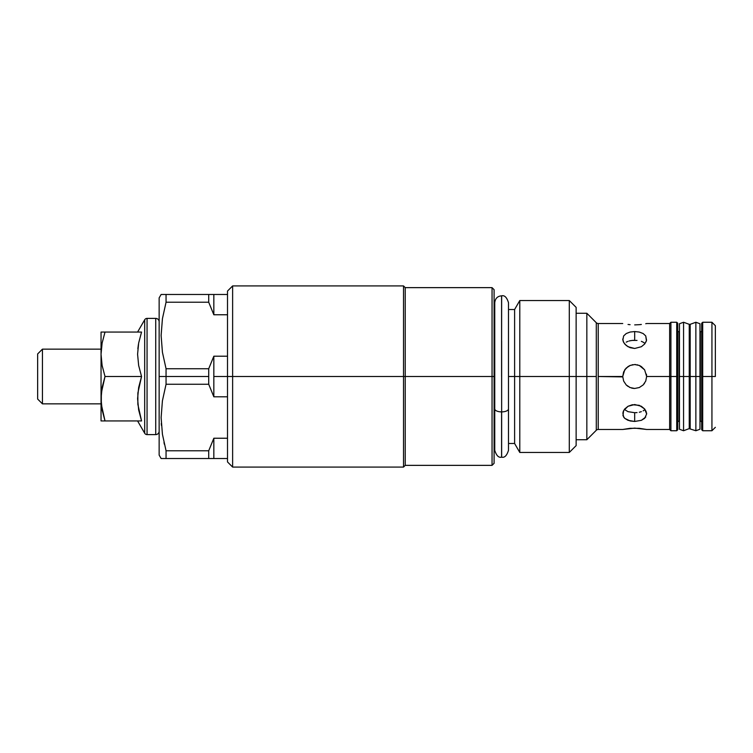<?xml version="1.0" encoding="UTF-8"?>
<svg xmlns="http://www.w3.org/2000/svg" width="753" height="753" viewBox="0 0 753 753"><rect width="100%" height="100%" fill="white"/><g stroke="black" fill="none" stroke-linecap="round" stroke-linejoin="round"><path stroke-width="1.13" d="M494.1 340.271A5.469 2.73 180 0 0 494.749 341.561A5.469 2.73 -0 0 1 494.1 340.271M569.296 376.5L569.296 452.459L569.296 376.5L519.786 376.5L519.786 452.459L519.786 376.5L514.61 376.5L514.61 443.489L514.61 376.5L508.491 376.5L514.61 376.5L514.61 309.511L514.61 376.5L519.786 376.5L519.786 300.541L519.786 376.5L569.296 376.5L569.296 300.541L569.296 376.5L576.13 376.5L569.296 376.5M576.13 445.625L576.13 307.375L576.13 376.5L586.841 376.5L586.841 439.733L586.841 376.5L576.13 376.5L576.13 445.625L569.296 452.459L519.786 452.459L514.61 443.489L508.491 443.489M166.055 376.5L159.147 376.5L159.147 455.113L159.147 376.5L208.713 376.5L208.713 368.744L166.055 368.744L166.055 384.256L166.055 368.744L208.713 368.744L208.713 384.256L213.833 396.793L227.51 396.793L227.51 461.947L227.51 438.237L213.833 438.237L213.833 458.53L227.51 458.53L213.833 458.53L213.833 438.237L208.713 450.774L208.713 458.53L213.833 458.53L166.055 458.53L166.055 450.774L162.432 434.302L161.123 417.633L162.413 400.822L166.055 384.256L162.413 400.822L161.123 417.633L162.432 434.302L166.055 450.774L166.055 458.53L163.985 458.53L208.713 458.53L208.713 450.774L166.055 450.774L208.713 450.774L213.833 438.237L227.51 438.237L227.51 356.207L213.833 356.207L213.833 376.5L227.51 376.5L227.51 396.793L213.833 396.793L213.833 376.5L213.833 396.793L208.713 384.256L166.055 384.256L208.713 384.256L208.713 376.5L166.055 376.5M159.147 455.113L161.123 458.53L163.975 458.53M163.975 442.548L164.399 444.364M161.293 423.468L161.415 425.36M232.63 376.5L227.51 376.5L232.63 376.5L232.63 467.076L232.63 376.5L403.523 376.5L232.63 376.5L232.63 285.924L232.63 376.5M494.1 463.311L494.1 376.5L492.048 376.5L492.048 287.637L492.048 376.5L405.236 376.5L492.048 376.5L492.048 465.363L494.1 463.311L494.1 376.5L492.048 376.5L492.048 465.363L405.236 465.363L405.236 376.5L405.236 465.363L403.523 467.076L403.523 376.5L403.523 467.076L232.63 467.076L227.51 461.947M405.236 376.5L403.523 376.5L405.236 376.5L405.236 287.637L405.236 376.5M227.51 291.053L227.51 294.47L227.51 291.053L232.63 285.924L403.523 285.924L403.523 376.5L403.523 285.924L405.236 287.637L492.048 287.637L494.1 289.689L494.1 376.5L494.1 289.689M227.51 356.207L227.51 376.5L213.833 376.5L213.833 356.207L208.713 368.744L213.833 356.207L227.51 356.207L227.51 314.763L227.51 356.207M227.51 294.47L227.51 314.763L227.51 294.47L213.833 294.47L213.833 314.763L227.51 314.763L213.833 314.763L213.833 294.47L208.713 294.47L208.713 302.226L213.833 314.763L208.713 302.226L208.713 294.47L166.055 294.47L166.055 302.226L208.713 302.226L166.055 302.226L162.422 318.726L166.055 302.226L166.055 294.47L227.51 294.47M161.443 294.47L162.441 294.47M161.123 335.367L162.432 318.698L161.123 335.49L162.422 352.244L166.055 368.744L162.422 352.244L161.123 335.49L162.422 318.726L166.055 302.226M162.413 458.53L161.443 458.53M163.58 294.47L164.126 294.47M166.055 294.47L161.462 294.47M159.147 297.887L159.147 376.5L159.147 297.887L161.123 294.47M679.46 429.248L683.564 430.744L689.249 428.598A1.365 1.365 180 0 1 690.181 428.598L690.181 428.598A1.365 1.365 -0 0 0 689.249 428.598L689.249 376.5L679.46 376.5L679.46 429.248L679.46 376.5L683.564 376.5L683.564 430.744L683.564 376.5L689.249 376.5L689.249 324.402M699.97 429.248L699.97 376.5L699.97 429.248L695.866 430.744L695.866 376.5L695.866 430.744L689.249 428.673L689.249 324.327L690.181 324.327L690.181 428.598L690.181 376.5L695.866 376.5L690.181 376.5L690.181 324.402M700.309 331.828L700.309 421.172A1.365 1.365 0 0 1 701.683 422.537A1.365 1.365 0 0 0 700.309 421.172L700.309 376.5L695.866 376.5L699.97 376.5L699.97 323.752L700.309 376.5L700.309 331.828A1.365 1.365 0 0 0 701.683 330.463A1.365 1.365 0 0 1 700.309 331.828L699.97 331.828M690.181 324.327L695.866 322.256L695.866 376.5L695.866 322.256L699.97 323.752M679.46 323.752L679.46 376.5L679.46 323.752L683.564 322.256L683.564 376.5L683.564 322.256L689.249 324.327M501.649 341.109L501.649 411.891A6.833 3.003 0 0 0 508.491 408.888A6.833 3.003 180 0 1 501.649 411.891L501.583 341.109M494.749 408.888A6.833 3.003 0 0 0 501.583 411.891L501.583 457.165L501.583 411.891A6.833 3.003 180 0 1 494.749 408.888L494.749 302.678C495.239 298.442 497.517 296.164 501.583 295.835L501.583 376.5L501.649 295.835C504.557 295.091 506.835 297.369 508.491 302.678L508.491 450.322C506.835 455.631 504.557 457.909 501.649 457.165L501.649 411.891L501.583 457.165C498.684 457.909 496.406 455.631 494.749 450.322L494.749 408.888M576.13 439.733L586.841 439.733L596.291 430.274L596.291 322.726A2.73 2.73 0 0 0 598.221 323.526L598.221 429.474A2.73 2.73 0 0 0 596.291 430.274L596.291 376.5L586.841 376.5L586.841 313.267L586.841 376.5L596.291 376.5L596.291 322.726A2.73 2.73 0 0 0 598.221 323.526L598.221 429.474L622.731 429.474L630.092 428.316L639.269 428.306M677.756 330.463A1.365 1.365 0 0 0 679.121 331.828L679.121 421.172A1.365 1.365 0 0 0 677.756 422.537A1.365 1.365 0 0 1 679.121 421.172L679.121 331.828A1.365 1.365 0 0 1 677.756 330.463M622.731 429.474L634.685 428.109L646.648 429.474L669.652 429.474L670.914 430.744L676.731 430.744L677.756 429.718L677.756 376.5L676.731 376.5L676.731 430.744L676.731 376.5L670.914 376.5L670.914 430.744L670.914 376.5L669.652 376.5L669.652 429.474L669.652 376.5L646.648 376.5L645.735 381.084L643.147 384.962L639.278 387.55L634.685 388.463L630.101 387.55L626.223 384.952L623.644 381.084L622.731 376.5L598.221 376.5L622.731 376.895M645.735 381.084L643.156 384.952L639.278 387.55L634.685 388.463L630.101 387.55L626.223 384.952L623.644 381.084L622.731 376.5L623.644 371.907M632.332 404.738L639.278 405.321L644.624 408.954L646.648 413.952L644.634 418.367L641.349 420.325L634.685 421.454L628.04 420.325L624.745 418.367L622.957 415.581L623.635 410.583L628.03 406.272L632.332 404.738M623.164 411.627L624.745 408.964L628.03 406.272L634.685 404.53L641.34 406.262L644.624 408.954L646.215 411.627M628.04 324.468L630.101 324.684L628.04 324.468M634.685 324.891L639.288 324.684L634.685 324.891M622.731 376.5L624.745 369.845L628.275 366.4M623.644 371.916L626.232 368.038L630.355 365.346M632.096 364.819L632.746 364.697M627.804 366.72L630.101 365.45L634.675 364.537L639.278 365.45L644.634 369.845L646.648 376.5L677.756 376.5L677.756 323.282L677.756 429.718M630.101 365.45L634.685 364.537L639.269 365.45M641.349 366.56L644.634 369.845L646.648 376.5L646.422 374.166M639.495 365.544L639.965 365.76M637.254 364.819L637.857 364.97M634.807 364.537L635.852 364.593M624.886 369.648L625.395 368.97M644.624 343.17L643.147 342.144L644.624 343.17M641.34 341.335L643.147 342.144M637.029 340.412L632.332 340.412L634.685 340.3L634.685 331.546L634.685 340.3M630.092 340.761L632.332 340.412L630.092 340.761M626.223 342.144L628.021 341.335L626.223 342.144M630.045 340.77L629.094 341.005M645.745 417.058L641.349 420.325L634.685 421.454L634.685 412.7L628.04 411.665L624.359 409.453L628.04 411.665L634.685 412.7L634.685 421.454L630.101 420.946L624.745 418.367L623.644 417.068L622.835 412.813M632.332 388.228L634.713 388.463M628.03 386.44L626.242 384.971M622.835 340.187L623.635 335.942L626.223 333.541L630.101 332.054L634.685 331.546L639.278 332.054L643.147 333.541L645.735 335.932L646.545 340.187M646.215 341.373L644.634 344.036L641.349 346.728L634.685 348.47L628.04 346.738L624.745 344.046L623.164 341.373M702.7 376.5L701.683 376.5L701.683 429.718L701.683 376.5L702.7 376.5L702.7 430.744L702.7 376.5L711.933 376.5L711.933 430.744L711.933 376.5L702.7 376.5L702.7 322.256L702.7 376.5M715.35 376.5L711.933 376.5L711.933 322.256L711.933 376.5L715.35 376.5L715.35 325.673L715.35 376.5M701.683 323.282L701.683 376.5L701.683 323.282L702.7 322.256L711.933 322.256L715.35 325.673M646.648 323.526L669.652 323.526L669.652 376.5L669.652 323.526L670.914 322.256L670.914 376.5L670.914 322.256L676.731 322.256L676.731 376.5L676.731 322.256L677.756 323.282M646.648 413.952L646.545 412.813M644.634 409.82L643.147 410.856L644.634 409.82M641.358 411.665L639.288 412.239L641.358 411.665M637.047 412.588L634.685 412.7L637.047 412.588M629.885 387.456L629.386 387.221M632.134 388.19L631.513 388.03M634.6 388.463L633.48 388.397M644.483 383.371L643.984 384.03M596.291 430.274A2.73 2.73 0 0 1 598.221 429.474M641.349 324.468L639.288 324.684L641.349 324.468M639.278 428.316L646.648 429.474M639.278 365.45L641.34 366.56M645.735 323.724L646.422 323.574M623.635 335.942L626.223 333.541L630.101 332.054L634.685 331.546L639.278 332.054L643.147 333.541L645.735 335.932L646.422 340.733L644.634 344.036L641.349 346.728L634.685 348.47L630.101 347.679L626.232 345.505L623.644 342.427L622.731 339.038M101.043 349.157L42.432 349.157L42.432 403.843L101.043 403.843L42.432 403.843L42.432 349.157L37.65 353.938L37.65 399.062L42.432 403.843L37.65 399.062L37.65 353.938L42.432 349.157L101.043 349.157M159.147 431.187A3.417 3.417 0 0 1 155.73 434.603L155.73 318.397A3.417 3.417 0 0 1 159.147 321.813A3.417 3.417 0 0 0 155.73 318.397L147.061 318.397L147.061 434.603A2.73 2.73 0 0 1 144.689 433.239L144.689 319.761A2.73 2.73 0 0 1 147.061 318.397A2.73 2.73 0 0 0 144.689 319.761L137.583 332.064L144.689 319.761L144.689 433.239L137.583 420.936L144.689 433.239A2.73 2.73 0 0 0 147.061 434.603L155.73 434.603L147.061 434.603L147.061 318.397L155.73 318.397L155.73 434.603A3.417 3.417 0 0 0 159.147 431.187M101.326 332.064L102.116 332.064L101.043 332.064L101.043 398.714L102.116 387.484L105.015 376.5L102.116 365.516L101.043 354.286L102.116 343.057L105.015 332.064L101.043 332.064L101.043 354.286L102.116 343.057L105.015 332.064L141.555 332.064L138.656 343.039L137.583 354.239L138.656 365.497L141.555 376.5L137.865 393.038L137.855 404.333L141.555 420.936L105.015 420.936L102.116 409.943L101.043 398.714L101.043 420.936L105.015 420.936L101.326 404.37L102.116 409.943M138.656 420.936L137.865 420.936M101.043 354.286L101.043 420.936L141.555 420.936L138.656 409.933L137.583 398.676L138.656 387.475L141.555 376.5L105.015 376.5L102.116 365.516L101.043 354.286M103.368 420.936L102.116 420.936M102.116 332.064L141.555 332.064L138.656 343.039L137.583 354.239L138.656 365.497L141.555 376.5L105.015 376.5L101.326 393.066L101.326 404.37M137.855 348.667L138.411 344.469M102.116 343.057L101.326 348.63M139.907 420.936L141.555 420.936M494.749 446.369L494.1 448.957M494.749 302.678L494.749 306.631L494.1 304.043M576.13 307.375L569.296 300.541L519.786 300.541L514.61 309.511L508.491 309.511M715.35 427.327L711.933 430.744L702.7 430.744L701.683 429.718M596.291 322.726L586.841 313.267L576.13 313.267M598.221 323.526L622.731 323.526"/></g></svg>
